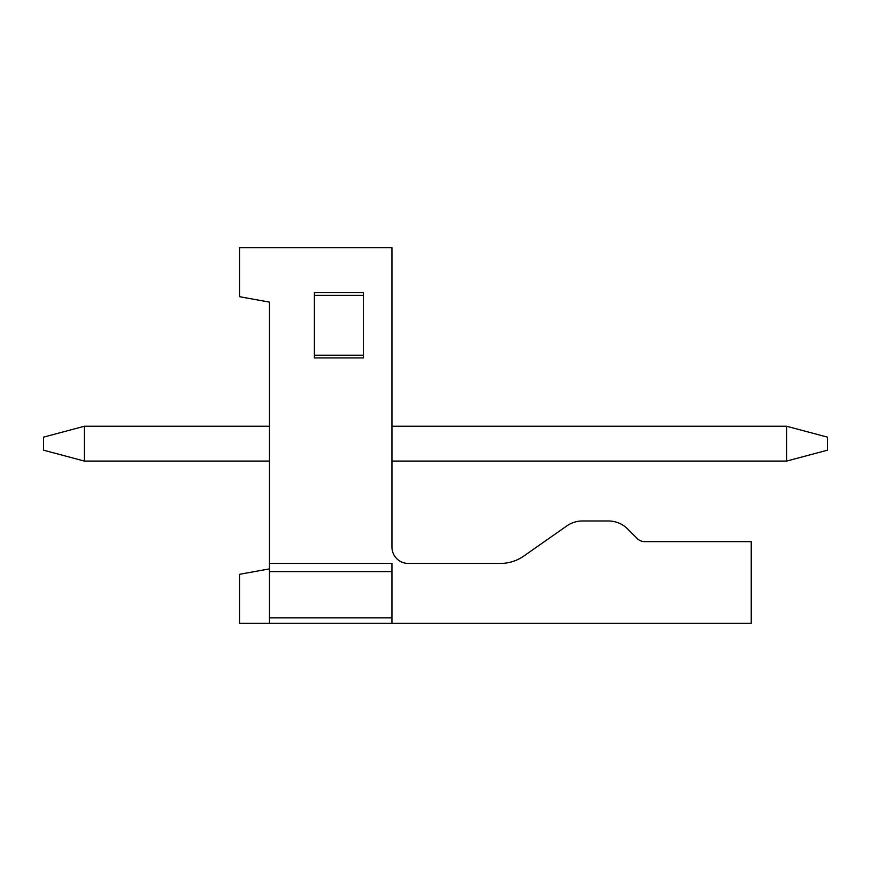 <?xml version="1.0" encoding="UTF-8"?>
<svg xmlns="http://www.w3.org/2000/svg" width="871" height="871" viewBox="0 0 871 871"><rect width="100%" height="100%" fill="white"/><g stroke="black" fill="none" stroke-linecap="round" stroke-linejoin="round"><path stroke-width="1.31" d="M269.466 378.341L269.466 302.128L239.525 296.684L239.525 247.691L391.95 247.691L391.95 547.097A16.331 16.331 0 0 0 408.281 563.428L500.39 563.428A40.828 40.828 0 0 0 523.809 556.046L566.869 525.888A27.219 27.219 0 0 1 582.481 520.967L608.372 520.967A27.219 27.219 0 0 1 627.61 528.937L637.137 538.463A10.888 10.888 0 0 0 644.834 541.653L751.238 541.653L751.238 623.309L239.525 623.309L239.525 574.316L269.466 568.872M269.466 623.309L269.466 302.128L247.691 298.165M637.137 538.463L627.61 528.937L637.137 538.463A10.888 10.888 0 0 0 644.834 541.653M582.481 520.967L608.372 520.967M500.39 563.428A40.828 40.828 0 0 0 523.809 556.046L566.869 525.888M391.95 547.097A16.331 16.331 0 0 0 408.281 563.428A16.331 16.331 0 0 1 391.95 547.097A16.331 16.331 0 0 0 408.281 563.428A16.331 16.331 0 0 1 391.95 547.097A16.331 16.331 0 0 0 408.281 563.428A16.331 16.331 0 0 1 391.95 547.097A16.331 16.331 0 0 0 408.281 563.428A16.331 16.331 0 0 1 391.95 547.097A16.331 16.331 0 0 0 408.281 563.428M269.466 563.428L391.95 563.428L391.95 571.594L269.466 571.594M363.37 357.927L314.377 357.927L314.377 292.602L363.37 292.602L363.37 357.927M391.95 623.309L391.95 617.866L269.466 617.866M391.95 617.866L391.95 571.594M363.37 355.205L314.377 355.205M314.377 295.323L363.37 295.323M84.378 461.086L43.55 450.198L43.55 437.133L84.378 426.246L84.378 461.086L269.466 461.086M84.378 426.246L269.466 426.246M391.95 426.246L786.622 426.246L786.622 461.086L391.95 461.086M786.622 461.086L827.45 450.198L827.45 437.133L786.622 426.246"/></g></svg>
